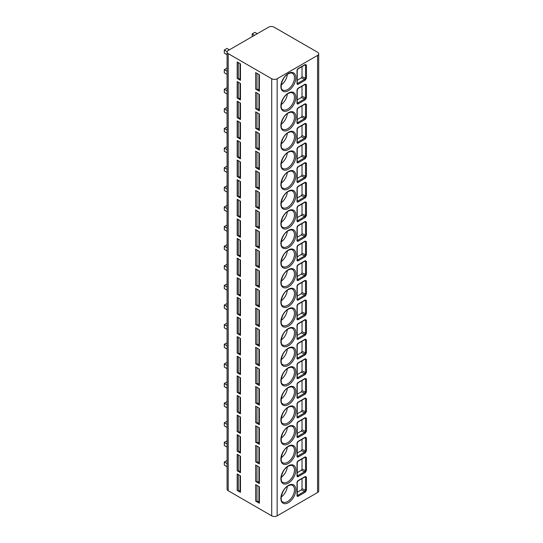 <?xml version="1.0" encoding="UTF-8"?>
<svg xmlns="http://www.w3.org/2000/svg" width="543" height="543" viewBox="0 0 543 543"><rect width="100%" height="100%" fill="white"/><g stroke="black" fill="none" stroke-linecap="round" stroke-linejoin="round"><path stroke-width="0.81" d="M318.7 53.832L318.7 490.933A3.842 2.22 180 0 1 317.574 492.501L277.14 515.85A3.842 2.22 180 0 1 271.704 515.85L228.209 490.736A3.842 2.22 180 0 1 227.083 489.168L227.083 52.067A3.842 2.22 0 0 0 228.209 53.635L271.704 78.749A3.842 2.22 0 0 0 277.14 78.749L317.574 55.4A3.842 2.22 0 0 0 318.7 53.832A3.842 2.22 0 0 0 317.574 52.264L274.079 27.15A3.842 2.22 0 0 0 268.642 27.15L228.209 50.499A3.842 2.22 0 0 0 227.083 52.067M305.241 80.181L298.209 84.24A1.683 0.971 -60 0 1 297.014 83.554L297.014 70.604A1.683 0.971 -60 0 1 298.209 68.547L305.241 64.481L306.449 65.16L306.449 78.111L305.241 80.181A0.719 0.414 -120 0 0 304.732 79.298M305.241 99.797L298.209 103.856A1.683 0.971 -60 0 1 297.014 103.17L297.014 90.226A1.683 0.971 -60 0 1 298.209 88.163L305.241 84.104L306.449 84.776L306.449 97.726L305.241 99.797A0.719 0.414 -120 0 0 304.732 98.914L297.7 102.973A0.964 0.557 -60 0 1 297.252 103.041M305.241 119.412L298.209 123.478A1.683 0.971 -60 0 1 297.014 122.793L297.014 109.842A1.683 0.971 -60 0 1 298.209 107.785L305.241 103.72L306.449 104.399L306.449 117.342L305.241 119.412A0.719 0.414 -120 0 0 304.732 118.53L297.7 122.596A0.964 0.557 -60 0 1 297.252 122.657M305.241 139.035L298.209 143.094A1.683 0.971 -60 0 1 297.014 142.409L297.014 129.458A1.683 0.971 -60 0 1 298.209 127.401L305.241 123.336L306.449 124.014L306.449 136.965L305.241 139.035A0.719 0.414 -120 0 0 304.732 138.153L297.7 142.212A0.964 0.557 -60 0 1 297.252 142.28M305.241 158.651L306.449 156.581L306.449 143.63L305.241 142.958L298.209 147.017A1.683 0.971 120 0 0 297.014 149.081L297.014 162.024A1.683 0.971 120 0 0 298.209 162.717L305.241 158.651A0.719 0.414 60 0 0 304.732 157.769L305.526 156.628A0.719 0.414 0 0 0 306.449 156.581M305.241 178.274L298.209 182.333A1.683 0.971 -60 0 1 297.014 181.647L297.014 168.697A1.683 0.971 -60 0 1 298.209 166.64L305.241 162.574L306.449 163.253L306.449 176.204L305.241 178.274A0.719 0.414 -120 0 0 304.732 177.391L297.7 181.45A0.964 0.557 -60 0 1 297.252 181.511M305.241 197.89L298.209 201.948A1.683 0.971 -60 0 1 297.014 201.263L297.014 188.319A1.683 0.971 -60 0 1 298.209 186.256L305.241 182.197L306.449 182.869L306.449 195.819L305.241 197.89A0.719 0.414 -120 0 0 304.732 197.007L297.7 201.066A0.964 0.557 -60 0 1 297.252 201.134L297.231 188.021L298.059 186.588L305.254 182.448M305.241 217.505L298.209 221.571A1.683 0.971 -60 0 1 297.014 220.886L297.014 207.935A1.683 0.971 -60 0 1 298.209 205.878L305.241 201.813L306.449 202.491L306.449 215.435L305.241 217.505A0.719 0.414 -120 0 0 304.732 216.623L297.7 220.689A0.964 0.557 -60 0 1 297.252 220.75L297.231 207.643L298.059 206.204L305.254 202.064M305.241 237.128L298.209 241.187A1.683 0.971 -60 0 1 297.014 240.501L297.014 227.551A1.683 0.971 -60 0 1 298.209 225.494L305.241 221.435L306.449 222.107L306.449 235.058L305.241 237.128A0.719 0.414 -120 0 0 304.732 236.246L297.7 240.305A0.964 0.557 -60 0 1 297.252 240.373L297.231 227.259L298.059 225.827L305.254 221.687M305.241 256.744L298.209 260.81A1.683 0.971 -60 0 1 297.014 260.124L297.014 247.174A1.683 0.971 -60 0 1 298.209 245.11L305.241 241.051L306.449 241.73L306.449 254.674L305.241 256.744A0.719 0.414 -120 0 0 304.732 255.862L297.7 259.927A0.964 0.557 -60 0 1 297.252 259.988L297.231 246.882L298.059 245.443L305.254 241.302M305.241 276.367L298.209 280.426A1.683 0.971 -60 0 1 297.014 279.74L297.014 266.789A1.683 0.971 -60 0 1 298.209 264.733L305.241 260.667L306.449 261.346L306.449 274.296L305.241 276.367A0.719 0.414 -120 0 0 304.732 275.484L297.7 279.543A0.964 0.557 -60 0 1 297.252 279.611L297.231 266.498L298.059 265.059L305.254 260.925M305.241 295.983L298.209 300.048A1.683 0.971 -60 0 1 297.014 299.356L297.014 286.412A1.683 0.971 -60 0 1 298.209 284.349L305.241 280.29L306.449 280.962L306.449 293.912L305.241 295.983A0.719 0.414 -120 0 0 304.732 295.1L297.7 299.159A0.964 0.557 -60 0 1 297.252 299.227M305.241 315.598L298.209 319.664A1.683 0.971 -60 0 1 297.014 318.979L297.014 306.028A1.683 0.971 -60 0 1 298.209 303.971L305.241 299.906L306.449 300.584L306.449 313.528L305.241 315.598A0.719 0.414 -120 0 0 304.732 314.716L297.7 318.782A0.964 0.557 -60 0 1 297.252 318.843M305.241 335.221L298.209 339.28A1.683 0.971 -60 0 1 297.014 338.594L297.014 325.651A1.683 0.971 -60 0 1 298.209 323.587L305.241 319.528L306.449 320.2L306.449 333.151L305.241 335.221A0.719 0.414 -120 0 0 304.732 334.339L297.7 338.398A0.964 0.557 -60 0 1 297.252 338.465M305.241 354.837L298.209 358.903A1.683 0.971 -60 0 1 297.014 358.217L297.014 345.267A1.683 0.971 -60 0 1 298.209 343.203L305.241 339.144L306.449 339.823L306.449 352.767L305.241 354.837A0.719 0.414 -120 0 0 304.732 353.955L297.7 358.02A0.964 0.557 -60 0 1 297.252 358.081M305.241 374.46L298.209 378.519A1.683 0.971 -60 0 1 297.014 377.833L297.014 364.882A1.683 0.971 -60 0 1 298.209 362.826L305.241 358.76L306.449 359.439L306.449 372.389L305.241 374.46A0.719 0.414 -120 0 0 304.732 373.577L297.7 377.636A0.964 0.557 -60 0 1 297.252 377.704M305.241 394.075L298.209 398.141A1.683 0.971 -60 0 1 297.014 397.449L297.014 384.505A1.683 0.971 -60 0 1 298.209 382.442L305.241 378.383L306.449 379.055L306.449 392.005L305.241 394.075A0.719 0.414 -120 0 0 304.732 393.193L297.7 397.252A0.964 0.557 -60 0 1 297.252 397.32M305.241 413.698L298.209 417.757A1.683 0.971 -60 0 1 297.014 417.072L297.014 404.121A1.683 0.971 -60 0 1 298.209 402.064L305.241 397.999L306.449 398.677L306.449 411.621L305.241 413.698A0.719 0.414 -120 0 0 304.732 412.809L297.7 416.875A0.964 0.557 -60 0 1 297.252 416.936M305.241 433.314L298.209 437.373A1.683 0.971 -60 0 1 297.014 436.687L297.014 423.744A1.683 0.971 -60 0 1 298.209 421.68L305.241 417.621L306.449 418.293L306.449 431.244L305.241 433.314A0.719 0.414 -120 0 0 304.732 432.432L297.7 436.491A0.964 0.557 -60 0 1 297.252 436.558L297.231 423.445L298.059 422.013L305.254 417.872M305.241 452.93L298.209 456.996A1.683 0.971 -60 0 1 297.014 456.31L297.014 443.36A1.683 0.971 -60 0 1 298.209 441.296L305.241 437.237L306.449 437.916L306.449 450.86L305.241 452.93A0.719 0.414 -120 0 0 304.732 452.047L297.7 456.113A0.964 0.557 -60 0 1 297.252 456.174L297.231 443.068L298.059 441.629L305.254 437.488M305.241 472.553L298.209 476.611A1.683 0.971 -60 0 1 297.014 475.926L297.014 462.975A1.683 0.971 -60 0 1 298.209 460.919L305.241 456.853L306.449 457.532L306.449 470.482L305.241 472.553A0.719 0.414 -120 0 0 304.732 471.67L297.7 475.729A0.964 0.557 -60 0 1 297.252 475.797L297.231 462.684L298.059 461.245L305.254 457.111M305.241 492.168L298.209 496.234A1.683 0.971 -60 0 1 297.014 495.542L297.014 482.598A1.683 0.971 -60 0 1 298.209 480.535L305.241 476.476L306.449 477.148L306.449 490.098L305.241 492.168A0.719 0.414 -120 0 0 304.732 491.286L297.7 495.352A0.964 0.557 -60 0 1 297.252 495.413L297.231 482.299L298.059 480.867L305.254 476.727M240.04 79.583A1.683 0.971 0 0 0 238.282 78.681A1.439 0.835 180 0 1 237.189 78.436L237.189 61.956L240.461 63.85L240.461 80.33A1.439 0.835 180 0 1 240.04 79.74A1.439 0.835 180 0 1 240.047 79.699L240.047 63.606L240.04 79.74M237.189 78.436L240.461 80.33M258.943 90.002A1.683 0.971 0 0 0 256.982 89.33A1.439 0.835 180 0 1 255.658 89.106L255.658 72.626L259.371 74.764L259.371 91.244A1.439 0.835 180 0 1 258.943 90.654A1.439 0.835 180 0 1 258.977 90.484M255.658 89.106L259.371 91.244M240.04 99.206A1.683 0.971 0 0 0 238.282 98.297A1.439 0.835 180 0 1 237.189 98.059L237.189 81.579L240.461 83.466L240.461 99.946A1.439 0.835 180 0 1 240.04 99.362A1.439 0.835 180 0 1 240.047 99.321L240.047 83.228L240.04 99.362M237.189 98.059L240.461 99.946M258.943 109.625A1.683 0.971 0 0 0 256.982 108.946A1.439 0.835 180 0 1 255.658 108.722L255.658 92.242L259.371 94.387L259.371 110.86A1.439 0.835 180 0 1 258.943 110.277A1.439 0.835 180 0 1 258.977 110.1M255.658 108.722L259.371 110.86M240.04 118.822A1.683 0.971 0 0 0 238.282 117.919A1.439 0.835 180 0 1 237.189 117.675L237.189 101.195L240.461 103.089L240.461 119.569A1.439 0.835 180 0 1 240.04 118.978A1.439 0.835 180 0 1 240.047 118.937L240.047 102.844L240.04 118.978M237.189 117.675L240.461 119.569M258.943 129.241A1.683 0.971 0 0 0 256.982 128.569A1.439 0.835 180 0 1 255.658 128.338L255.658 111.865L259.371 114.003L259.371 130.483A1.439 0.835 180 0 1 258.943 129.892A1.439 0.835 180 0 1 258.977 129.723M255.658 128.338L259.371 130.483M240.04 138.438A1.683 0.971 0 0 0 238.282 137.535A1.439 0.835 180 0 1 237.189 137.298L237.189 120.817L240.461 122.704L240.461 139.184A1.439 0.835 180 0 1 240.04 138.601A1.439 0.835 180 0 1 240.047 138.553L240.047 122.467M237.189 137.298L240.461 139.184M258.943 148.857A1.683 0.971 0 0 0 256.982 148.185A1.439 0.835 180 0 1 255.658 147.961L255.658 131.481L259.371 133.619L259.371 150.099A1.439 0.835 180 0 1 258.943 149.515A1.439 0.835 180 0 1 258.977 149.339M255.658 147.961L259.371 150.099M240.04 158.061A1.683 0.971 0 0 0 238.282 157.158A1.439 0.835 180 0 1 237.189 156.913L237.189 140.433L240.461 142.327L240.461 158.807A1.439 0.835 180 0 1 240.04 158.217A1.439 0.835 180 0 1 240.047 158.176L240.047 142.083L240.04 158.217M237.189 156.913L240.461 158.807M258.943 168.479A1.683 0.971 0 0 0 256.982 167.801A1.439 0.835 180 0 1 255.658 167.577L255.658 151.097L259.371 153.241L259.371 169.721A1.439 0.835 180 0 1 258.943 169.131A1.439 0.835 180 0 1 258.977 168.954M255.658 167.577L259.371 169.721M240.04 177.676A1.683 0.971 0 0 0 238.282 176.774A1.439 0.835 180 0 1 237.189 176.529L237.189 160.049L240.461 161.943L240.461 178.423A1.439 0.835 180 0 1 240.04 177.832A1.439 0.835 180 0 1 240.047 177.792L240.047 161.699L240.04 177.832M237.189 176.529L240.461 178.423M258.943 188.095A1.683 0.971 0 0 0 256.982 187.423A1.439 0.835 180 0 1 255.658 187.199L255.658 170.719L259.371 172.857L259.371 189.337A1.439 0.835 180 0 1 258.943 188.747A1.439 0.835 180 0 1 258.977 188.577M255.658 187.199L259.371 189.337M240.04 197.299A1.683 0.971 0 0 0 238.282 196.396A1.439 0.835 180 0 1 237.189 196.152L237.189 179.672L240.461 181.566L240.461 198.039A1.439 0.835 180 0 1 240.04 197.455A1.439 0.835 180 0 1 240.047 197.414L240.047 181.321L240.04 197.455M237.189 196.152L240.461 198.039M258.943 207.718A1.683 0.971 0 0 0 256.982 207.039A1.439 0.835 180 0 1 255.658 206.815L255.658 190.335L259.371 192.48L259.371 208.96A1.439 0.835 180 0 1 258.943 208.369A1.439 0.835 180 0 1 258.977 208.193M255.658 206.815L259.371 208.96M240.04 216.915A1.683 0.971 0 0 0 238.282 216.012A1.439 0.835 180 0 1 237.189 215.768L237.189 199.288L240.461 201.181L240.461 217.662A1.439 0.835 180 0 1 240.04 217.071A1.439 0.835 180 0 1 240.047 217.03L240.047 200.937L240.04 217.071M237.189 215.768L240.461 217.662M258.943 227.334A1.683 0.971 0 0 0 256.982 226.662A1.439 0.835 180 0 1 255.658 226.438L255.658 209.958L259.371 212.096L259.371 228.576A1.439 0.835 180 0 1 258.943 227.985A1.439 0.835 180 0 1 258.977 227.816M255.658 226.438L259.371 228.576M240.04 236.531A1.683 0.971 0 0 0 238.282 235.628A1.439 0.835 180 0 1 237.189 235.391L237.189 218.91L240.461 220.797L240.461 237.277A1.439 0.835 180 0 1 240.04 236.694A1.439 0.835 180 0 1 240.047 236.646L240.047 220.56L240.04 236.694M237.189 235.391L240.461 237.277M258.943 246.95A1.683 0.971 0 0 0 256.982 246.278A1.439 0.835 180 0 1 255.658 246.054L255.658 229.574L259.371 231.712L259.371 248.192A1.439 0.835 180 0 1 258.943 247.608A1.439 0.835 180 0 1 258.977 247.432M255.658 246.054L259.371 248.192M240.04 256.153A1.683 0.971 0 0 0 238.282 255.251A1.439 0.835 180 0 1 237.189 255.006L237.189 238.526L240.461 240.42L240.461 256.9A1.439 0.835 180 0 1 240.04 256.31A1.439 0.835 180 0 1 240.047 256.269L240.047 240.176L240.04 256.31M237.189 255.006L240.461 256.9M258.943 266.572A1.683 0.971 0 0 0 256.982 265.9A1.439 0.835 180 0 1 255.658 265.67L255.658 249.189L259.371 251.334L259.371 267.814A1.439 0.835 180 0 1 258.943 267.224A1.439 0.835 180 0 1 258.977 267.047M255.658 265.67L259.371 267.814M240.04 275.769A1.683 0.971 0 0 0 238.282 274.867A1.439 0.835 180 0 1 237.189 274.622L237.189 258.142L240.461 260.036L240.461 276.516A1.439 0.835 180 0 1 240.04 275.925A1.439 0.835 180 0 1 240.047 275.885L240.047 259.792L240.04 275.925M237.189 274.622L240.461 276.516M258.943 286.188A1.683 0.971 0 0 0 256.982 285.516A1.439 0.835 180 0 1 255.658 285.292L255.658 268.812L259.371 270.95L259.371 287.43A1.439 0.835 180 0 1 258.943 286.84A1.439 0.835 180 0 1 258.977 286.67M255.658 285.292L259.371 287.43M240.04 295.392A1.683 0.971 0 0 0 238.282 294.489A1.439 0.835 180 0 1 237.189 294.245L237.189 277.765L240.461 279.659L240.461 296.139A1.439 0.835 180 0 1 240.04 295.548A1.439 0.835 180 0 1 240.047 295.507L240.047 279.414L240.04 295.548M237.189 294.245L240.461 296.139M258.943 305.811A1.683 0.971 0 0 0 256.982 305.132A1.439 0.835 180 0 1 255.658 304.908L255.658 288.428L259.371 290.573L259.371 307.053A1.439 0.835 180 0 1 258.943 306.462A1.439 0.835 180 0 1 258.977 306.286M255.658 304.908L259.371 307.053M240.04 315.008A1.683 0.971 0 0 0 238.282 314.105A1.439 0.835 180 0 1 237.189 313.861L237.189 297.381L240.461 299.274L240.461 315.754A1.439 0.835 180 0 1 240.04 315.164A1.439 0.835 180 0 1 240.047 315.123L240.047 299.03L240.04 315.164M237.189 313.861L240.461 315.754M258.943 325.427A1.683 0.971 0 0 0 256.982 324.755A1.439 0.835 180 0 1 255.658 324.531L255.658 308.051L259.371 310.189L259.371 326.669A1.439 0.835 180 0 1 258.943 326.078A1.439 0.835 180 0 1 258.977 325.909M255.658 324.531L259.371 326.669M240.04 334.624A1.683 0.971 0 0 0 238.282 333.721A1.439 0.835 180 0 1 237.189 333.483L237.189 317.003L240.461 318.89L240.461 335.37A1.439 0.835 180 0 1 240.04 334.787A1.439 0.835 180 0 1 240.047 334.739L240.047 318.653L240.04 334.787M237.189 333.483L240.461 335.37M258.943 345.049A1.683 0.971 0 0 0 256.982 344.371A1.439 0.835 180 0 1 255.658 344.147L255.658 327.667L259.371 329.805L259.371 346.285A1.439 0.835 180 0 1 258.943 345.701A1.439 0.835 180 0 1 258.977 345.524M255.658 344.147L259.371 346.285M240.04 354.246A1.683 0.971 0 0 0 238.282 353.344A1.439 0.835 180 0 1 237.189 353.099L237.189 336.619L240.461 338.513L240.461 354.993A1.439 0.835 180 0 1 240.04 354.403A1.439 0.835 180 0 1 240.047 354.362L240.047 338.269L240.04 354.403M237.189 353.099L240.461 354.993M258.943 364.665A1.683 0.971 0 0 0 256.982 363.993A1.439 0.835 180 0 1 255.658 363.762L255.658 347.282L259.371 349.427L259.371 365.907A1.439 0.835 180 0 1 258.943 365.317A1.439 0.835 180 0 1 258.977 365.14M255.658 363.762L259.371 365.907M240.04 373.862A1.683 0.971 0 0 0 238.282 372.96A1.439 0.835 180 0 1 237.189 372.715L237.189 356.242L240.461 358.129L240.461 374.609A1.439 0.835 180 0 1 240.04 374.018A1.439 0.835 180 0 1 240.047 373.978L240.047 357.885L240.04 374.018M237.189 372.715L240.461 374.609M258.943 384.281A1.683 0.971 0 0 0 256.982 383.609A1.439 0.835 180 0 1 255.658 383.385L255.658 366.905L259.371 369.043L259.371 385.523A1.439 0.835 180 0 1 258.943 384.933A1.439 0.835 180 0 1 258.977 384.763M255.658 383.385L259.371 385.523M240.04 393.485A1.683 0.971 0 0 0 238.282 392.582A1.439 0.835 180 0 1 237.189 392.338L237.189 375.858L240.461 377.752L240.461 394.232A1.439 0.835 180 0 1 240.04 393.641A1.439 0.835 180 0 1 240.047 393.6L240.047 377.507L240.04 393.641M237.189 392.338L240.461 394.232M258.943 403.904A1.683 0.971 0 0 0 256.982 403.225A1.439 0.835 180 0 1 255.658 403.001L255.658 386.521L259.371 388.666L259.371 405.146A1.439 0.835 180 0 1 258.943 404.555A1.439 0.835 180 0 1 258.977 404.379M255.658 403.001L259.371 405.146M240.04 413.101A1.683 0.971 0 0 0 238.282 412.198A1.439 0.835 180 0 1 237.189 411.954L237.189 395.474L240.461 397.367L240.461 413.847A1.439 0.835 180 0 1 240.04 413.257A1.439 0.835 180 0 1 240.047 413.216L240.047 397.123L240.04 413.257M237.189 411.954L240.461 413.847M258.943 423.52A1.683 0.971 0 0 0 256.982 422.848A1.439 0.835 180 0 1 255.658 422.624L255.658 406.144L259.371 408.282L259.371 424.762A1.439 0.835 180 0 1 258.943 424.171A1.439 0.835 180 0 1 258.977 424.002M255.658 422.624L259.371 424.762M240.04 432.723A1.683 0.971 0 0 0 238.282 431.814A1.439 0.835 180 0 1 237.189 431.576L237.189 415.096L240.461 416.983L240.461 433.463A1.439 0.835 180 0 1 240.04 432.88A1.439 0.835 180 0 1 240.047 432.839L240.047 416.746L240.04 432.88M237.189 431.576L240.461 433.463M258.943 443.142A1.683 0.971 0 0 0 256.982 442.464A1.439 0.835 180 0 1 255.658 442.24L255.658 425.76L259.371 427.898L259.371 444.378A1.439 0.835 180 0 1 258.943 443.794A1.439 0.835 180 0 1 258.977 443.617M255.658 442.24L259.371 444.378M240.04 452.339A1.683 0.971 0 0 0 238.282 451.437A1.439 0.835 180 0 1 237.189 451.192L237.189 434.712L240.461 436.606L240.461 453.086A1.439 0.835 180 0 1 240.04 452.495A1.439 0.835 180 0 1 240.047 452.455L240.047 436.362L240.04 452.495M237.189 451.192L240.461 453.086M258.943 462.758A1.683 0.971 0 0 0 256.982 462.086A1.439 0.835 180 0 1 255.658 461.855L255.658 445.375L259.371 447.52L259.371 464A1.439 0.835 180 0 1 258.943 463.41A1.439 0.835 180 0 1 258.977 463.233M255.658 461.855L259.371 464M240.04 471.955A1.683 0.971 0 0 0 238.282 471.052A1.439 0.835 180 0 1 237.189 470.808L237.189 454.335L240.461 456.222L240.461 472.702A1.439 0.835 180 0 1 240.04 472.111A1.439 0.835 180 0 1 240.047 472.071L240.047 455.977L240.04 472.111M237.189 470.808L240.461 472.702M258.943 482.374A1.683 0.971 0 0 0 256.982 481.702A1.439 0.835 180 0 1 255.658 481.478L255.658 464.998L259.371 467.136L259.371 483.616A1.439 0.835 180 0 1 258.943 483.032A1.439 0.835 180 0 1 258.977 482.856M255.658 481.478L259.371 483.616M240.04 491.578A1.683 0.971 0 0 0 238.282 490.675A1.439 0.835 180 0 1 237.189 490.431L237.189 473.951L240.461 475.844L240.461 492.325A1.439 0.835 180 0 1 240.04 491.734A1.439 0.835 180 0 1 240.047 491.693L240.047 475.6L240.04 491.734M237.189 490.431L240.461 492.325M258.943 501.997A1.683 0.971 0 0 0 256.982 501.318A1.439 0.835 180 0 1 255.658 501.094L255.658 484.614L259.371 486.759L259.371 503.239A1.439 0.835 180 0 1 258.943 502.648A1.439 0.835 180 0 1 258.977 502.472M255.658 501.094L259.371 503.239M257.26 33.72L254.884 32.349L252.162 33.917L254.538 35.295M229.397 49.807L227.015 48.436L224.3 50.004L227.15 51.653M252.162 33.917L252.162 36.666M224.3 50.004L224.3 53.146L227.083 54.748M227.083 68.092L224.3 69.626L227.083 71.228M224.3 69.626L224.3 72.762L227.083 74.371M227.083 87.708L224.3 89.242L227.083 90.851M224.3 89.242L224.3 92.385L227.083 93.987M227.083 107.331L224.3 108.865L227.083 110.467M224.3 108.865L224.3 112.001L227.083 113.609M227.083 126.947L224.3 128.481L227.083 130.089M224.3 128.481L224.3 131.616L227.083 133.225M227.083 146.562L224.3 148.096L227.083 149.705M224.3 148.096L224.3 151.239L227.083 152.841M227.083 166.185L224.3 167.719L227.083 169.321M224.3 167.719L224.3 170.855L227.083 172.464M227.083 185.801L224.3 187.335L227.083 188.944M224.3 187.335L224.3 190.478L227.083 192.079M227.083 205.424L224.3 206.958L227.083 208.56M224.3 206.958L224.3 210.093L227.083 211.702M227.083 225.04L224.3 226.574L227.083 228.182M224.3 226.574L224.3 229.709L227.083 231.318M227.083 244.662L224.3 246.189L227.083 247.798M224.3 246.189L224.3 249.332L227.083 250.934M227.083 264.278L224.3 265.812L227.083 267.414M224.3 265.812L224.3 268.948L227.083 270.557M227.083 283.894L224.3 285.428L227.083 287.037M224.3 285.428L224.3 288.571L227.083 290.172M227.083 303.517L224.3 305.051L227.083 306.652M224.3 305.051L224.3 308.186L227.083 309.795M227.083 323.133L224.3 324.666L227.083 326.275M224.3 324.666L224.3 327.802L227.083 329.411M227.083 342.755L224.3 344.282L227.083 345.891M224.3 344.282L224.3 347.425L227.083 349.034M227.083 362.371L224.3 363.905L227.083 365.507M224.3 363.905L224.3 367.041L227.083 368.649M227.083 381.987L224.3 383.521L227.083 385.13M224.3 383.521L224.3 386.664L227.083 388.265M227.083 401.61L224.3 403.144L227.083 404.745M224.3 403.144L224.3 406.279L227.083 407.888M227.083 421.225L224.3 422.759L227.083 424.368M224.3 422.759L224.3 425.902L227.083 427.504M227.083 440.848L224.3 442.375L227.083 443.984M224.3 442.375L224.3 445.518L227.083 447.127M227.083 460.464L224.3 461.998L227.083 463.607M224.3 461.998L224.3 465.134L227.083 466.742M287.301 74.445A9.611 5.552 -60 0 1 281.213 84.986M287.301 94.061A9.611 5.552 -60 0 1 281.213 104.609M287.301 113.684A9.611 5.552 -60 0 1 281.213 124.225M287.301 133.3A9.611 5.552 -60 0 1 281.213 143.847M287.301 152.922A9.611 5.552 -60 0 1 281.213 163.463M287.301 172.538A9.611 5.552 -60 0 1 281.213 183.079M287.301 192.154A9.611 5.552 -60 0 1 281.213 202.702M287.301 211.777A9.611 5.552 -60 0 1 281.213 222.318M287.301 231.393A9.611 5.552 -60 0 1 281.213 241.94M287.301 251.015A9.611 5.552 -60 0 1 281.213 261.556M287.301 270.631A9.611 5.552 -60 0 1 281.213 281.172M287.301 290.247A9.611 5.552 -60 0 1 281.213 300.795M287.301 309.87A9.611 5.552 -60 0 1 281.213 320.411M287.301 329.486A9.611 5.552 -60 0 1 281.213 340.033M287.301 349.108A9.611 5.552 -60 0 1 281.213 359.649M287.301 368.724A9.611 5.552 -60 0 1 281.213 379.265M287.301 388.34A9.611 5.552 -60 0 1 281.213 398.888M287.301 407.963A9.611 5.552 -60 0 1 281.213 418.504M287.301 427.579A9.611 5.552 -60 0 1 281.213 438.126M287.301 447.201A9.611 5.552 -60 0 1 281.213 457.742M287.301 466.817A9.611 5.552 -60 0 1 281.213 477.358M287.301 486.44A9.611 5.552 -60 0 1 281.213 496.981M304.732 64.78L305.526 65.208L305.526 78.151L304.732 79.292L297.7 83.357A0.964 0.557 -60 0 1 297.252 83.418M297.231 80.289L301.331 77.92L302.023 76.739L302.023 66.585M304.732 84.396L305.526 84.823L305.526 97.774L304.732 98.914L301.331 97.543L302.023 96.355L302.023 86.201M297.231 99.912L301.331 97.543M304.732 104.012L305.526 104.446L305.526 117.39L304.732 118.53L301.331 117.159L302.023 115.978L302.023 105.824M297.231 119.528L301.331 117.159M306.449 136.965A0.719 0.414 180 0 1 305.526 137.012L304.732 138.153L301.331 136.775L302.023 135.594L302.023 125.44M304.732 123.634L305.526 124.062L305.526 137.012L302.023 135.594M297.231 139.151L301.331 136.775M298.209 147.017A0.719 0.414 -120 0 1 298.059 147.35L305.091 143.284A0.719 0.414 -120 0 0 305.241 142.958M297.231 158.766L301.331 156.398L302.023 155.21L305.526 156.628L305.526 143.678L304.732 143.25M302.023 155.21L302.023 145.056M304.732 162.873L305.526 163.3L305.526 176.244L304.732 177.391L301.331 176.013L302.023 174.832L302.023 164.678M297.231 178.382L301.331 176.013M306.449 195.819A0.719 0.414 180 0 1 305.526 195.867L304.732 197.007L301.331 195.636L302.023 194.448L302.023 184.294M304.732 182.489L305.526 182.916L305.526 195.867L302.023 194.448M297.231 198.005L301.331 195.636M306.449 215.435A0.719 0.414 180 0 1 305.526 215.483L304.732 216.623L301.331 215.252L302.023 214.071L302.023 203.917M304.732 202.105L305.526 202.539L305.526 215.483L302.023 214.071M297.231 217.621L301.331 215.252M306.449 235.058A0.719 0.414 180 0 1 305.526 235.105L304.732 236.246L301.331 234.868L302.023 233.687L302.023 223.533M304.732 221.727L305.526 222.155L305.526 235.105L302.023 233.687M297.231 237.243L301.331 234.868M306.449 254.674A0.719 0.414 180 0 1 305.526 254.721L304.732 255.862L301.331 254.491L302.023 253.309L302.023 243.155M304.732 241.343L305.526 241.771L305.526 254.721L302.023 253.309M297.231 256.859L301.331 254.491M306.449 274.296A0.719 0.414 180 0 1 305.526 274.337L304.732 275.484L301.331 274.106L302.023 272.925L302.023 262.771M304.732 260.966L305.526 261.393L305.526 274.337L302.023 272.925M297.231 276.482L301.331 274.106M306.449 293.912A0.719 0.414 180 0 1 305.526 293.96L304.732 295.1L301.331 293.729L302.023 292.541L302.023 282.387M304.732 280.582L305.526 281.009L305.526 293.96L302.023 292.541M297.231 296.098L301.331 293.729M306.449 313.528A0.719 0.414 180 0 1 305.526 313.576L304.732 314.716L301.331 313.345L302.023 312.164L302.023 302.01M304.732 300.204L305.526 300.632L305.526 313.576L302.023 312.164M297.231 315.714L301.331 313.345M304.732 319.82L305.526 320.248L305.526 333.198L304.732 334.339L301.331 332.961L302.023 331.78L302.023 321.626M297.231 335.336L301.331 332.961M306.449 352.767A0.719 0.414 180 0 1 305.526 352.814L304.732 353.955L301.331 352.583L302.023 351.402L302.023 341.248M304.732 339.436L305.526 339.864L305.526 352.814L302.023 351.402M297.231 354.952L301.331 352.583M306.449 372.389A0.719 0.414 180 0 1 305.526 372.437L304.732 373.577L301.331 372.199L302.023 371.018L302.023 360.864M304.732 359.059L305.526 359.486L305.526 372.437L302.023 371.018M297.231 374.575L301.331 372.199M306.449 392.005A0.719 0.414 180 0 1 305.526 392.053L304.732 393.193L301.331 391.822L302.023 390.634L302.023 380.48M304.732 378.675L305.526 379.102L305.526 392.053L302.023 390.634M297.231 394.191L301.331 391.822M306.449 411.621A0.719 0.414 180 0 1 305.526 411.669L304.732 412.809L301.331 411.438L302.023 410.257L302.023 400.103M304.732 398.297L305.526 398.725L305.526 411.669L302.023 410.257M297.231 413.807L301.331 411.438M304.732 417.913L305.526 418.341L305.526 431.291L304.732 432.432L301.331 431.061L302.023 429.873L302.023 419.719M297.231 433.429L301.331 431.061M304.732 437.529L305.526 437.963L305.526 450.907L304.732 452.047L301.331 450.676L302.023 449.495L302.023 439.341M297.231 453.045L301.331 450.676M306.449 470.482A0.719 0.414 180 0 1 305.526 470.53L304.732 471.67L301.331 470.292L302.023 469.111L302.023 458.957M304.732 457.152L305.526 457.579L305.526 470.53L302.023 469.111M297.231 472.668L301.331 470.292M306.449 490.098A0.719 0.414 180 0 1 305.526 490.146L304.732 491.286L301.331 489.915L302.023 488.727L302.023 478.573M304.732 476.768L305.526 477.195L305.526 490.146L302.023 488.727M297.231 492.284L301.331 489.915M317.574 55.4L317.574 492.501M277.14 78.749L277.14 515.85M288.353 73.448A10.575 6.102 -60 0 1 295.826 77.764A10.575 6.102 -60 0 1 288.353 90.715A10.575 6.102 -60 0 1 280.874 86.398A10.575 6.102 -60 0 1 288.353 73.448M288.353 93.07A10.575 6.102 -60 0 1 295.826 97.387A10.575 6.102 -60 0 1 288.353 110.331A10.575 6.102 -60 0 1 280.874 106.014A10.575 6.102 -60 0 1 288.353 93.07M288.353 112.686A10.575 6.102 -60 0 1 295.826 117.003A10.575 6.102 -60 0 1 288.353 129.953A10.575 6.102 -60 0 1 280.874 125.637A10.575 6.102 -60 0 1 288.353 112.686M288.353 132.309A10.575 6.102 -60 0 1 295.826 136.619A10.575 6.102 -60 0 1 288.353 149.569A10.575 6.102 -60 0 1 280.874 145.252A10.575 6.102 -60 0 1 288.353 132.309M288.353 151.925A10.575 6.102 -60 0 1 295.826 156.241A10.575 6.102 -60 0 1 288.353 169.185A10.575 6.102 -60 0 1 280.874 164.875A10.575 6.102 -60 0 1 288.353 151.925M288.353 171.54A10.575 6.102 -60 0 1 295.826 175.857A10.575 6.102 -60 0 1 288.353 188.808A10.575 6.102 -60 0 1 280.874 184.491A10.575 6.102 -60 0 1 288.353 171.54M288.353 191.163A10.575 6.102 -60 0 1 295.826 195.48A10.575 6.102 -60 0 1 288.353 208.424A10.575 6.102 -60 0 1 280.874 204.107A10.575 6.102 -60 0 1 288.353 191.163M288.353 210.779A10.575 6.102 -60 0 1 295.826 215.096A10.575 6.102 -60 0 1 288.353 228.046A10.575 6.102 -60 0 1 280.874 223.73A10.575 6.102 -60 0 1 288.353 210.779M288.353 230.402A10.575 6.102 -60 0 1 295.826 234.712A10.575 6.102 -60 0 1 288.353 247.662A10.575 6.102 -60 0 1 280.874 243.345A10.575 6.102 -60 0 1 288.353 230.402M288.353 250.018A10.575 6.102 -60 0 1 295.826 254.334A10.575 6.102 -60 0 1 288.353 267.285A10.575 6.102 -60 0 1 280.874 262.968A10.575 6.102 -60 0 1 288.353 250.018M288.353 269.633A10.575 6.102 -60 0 1 295.826 273.95A10.575 6.102 -60 0 1 288.353 286.901A10.575 6.102 -60 0 1 280.874 282.584A10.575 6.102 -60 0 1 288.353 269.633M288.353 289.256A10.575 6.102 -60 0 1 295.826 293.573A10.575 6.102 -60 0 1 288.353 306.517A10.575 6.102 -60 0 1 280.874 302.2A10.575 6.102 -60 0 1 288.353 289.256M288.353 308.872A10.575 6.102 -60 0 1 295.826 313.189A10.575 6.102 -60 0 1 288.353 326.139A10.575 6.102 -60 0 1 280.874 321.823A10.575 6.102 -60 0 1 288.353 308.872M288.353 328.495A10.575 6.102 -60 0 1 295.826 332.805A10.575 6.102 -60 0 1 288.353 345.755A10.575 6.102 -60 0 1 280.874 341.438A10.575 6.102 -60 0 1 288.353 328.495M288.353 348.111A10.575 6.102 -60 0 1 295.826 352.427A10.575 6.102 -60 0 1 288.353 365.378A10.575 6.102 -60 0 1 280.874 361.061A10.575 6.102 -60 0 1 288.353 348.111M288.353 367.726A10.575 6.102 -60 0 1 295.826 372.043A10.575 6.102 -60 0 1 288.353 384.994A10.575 6.102 -60 0 1 280.874 380.677A10.575 6.102 -60 0 1 288.353 367.726M288.353 387.349A10.575 6.102 -60 0 1 295.826 391.666A10.575 6.102 -60 0 1 288.353 404.61A10.575 6.102 -60 0 1 280.874 400.293A10.575 6.102 -60 0 1 288.353 387.349M288.353 406.965A10.575 6.102 -60 0 1 295.826 411.282A10.575 6.102 -60 0 1 288.353 424.232A10.575 6.102 -60 0 1 280.874 419.915A10.575 6.102 -60 0 1 288.353 406.965M288.353 426.588A10.575 6.102 -60 0 1 295.826 430.904A10.575 6.102 -60 0 1 288.353 443.848A10.575 6.102 -60 0 1 280.874 439.531A10.575 6.102 -60 0 1 288.353 426.588M288.353 446.203A10.575 6.102 -60 0 1 295.826 450.52A10.575 6.102 -60 0 1 288.353 463.471A10.575 6.102 -60 0 1 280.874 459.154A10.575 6.102 -60 0 1 288.353 446.203M288.353 465.819A10.575 6.102 -60 0 1 295.826 470.136A10.575 6.102 -60 0 1 288.353 483.087A10.575 6.102 -60 0 1 280.874 478.77A10.575 6.102 -60 0 1 288.353 465.819M288.353 485.442A10.575 6.102 -60 0 1 295.826 489.759A10.575 6.102 -60 0 1 288.353 502.703A10.575 6.102 -60 0 1 280.874 498.393A10.575 6.102 -60 0 1 288.353 485.442M271.704 78.749L271.704 515.85M228.209 53.635L228.209 490.736M238.282 62.588L238.282 78.681M256.982 73.386L256.982 89.33M238.282 82.21L238.282 98.297M256.982 93.002L256.982 108.946M238.282 101.826L238.282 117.919M256.982 112.625L256.982 128.569M238.282 121.442L238.282 137.535M256.982 132.241L256.982 148.185M238.282 141.065L238.282 157.158M256.982 151.864L256.982 167.801M238.282 160.68L238.282 176.774M256.982 171.479L256.982 187.423M238.282 180.303L238.282 196.396M256.982 191.102L256.982 207.039M238.282 199.919L238.282 216.012M256.982 210.718L256.982 226.662M238.282 219.542L238.282 235.628M256.982 230.334L256.982 246.278M238.282 239.158L238.282 255.251M256.982 249.956L256.982 265.9M238.282 258.773L238.282 274.867M256.982 269.572L256.982 285.516M238.282 278.396L238.282 294.489M256.982 289.195L256.982 305.132M238.282 298.012L238.282 314.105M256.982 308.811L256.982 324.755M238.282 317.635L238.282 333.721M256.982 328.427L256.982 344.371M238.282 337.251L238.282 353.344M256.982 348.049L256.982 363.993M238.282 356.866L238.282 372.96M256.982 367.665L256.982 383.609M238.282 376.489L238.282 392.582M256.982 387.288L256.982 403.225M238.282 396.105L238.282 412.198M256.982 406.904L256.982 422.848M238.282 415.728L238.282 431.814M256.982 426.52L256.982 442.464M238.282 435.343L238.282 451.437M256.982 446.142L256.982 462.086M238.282 454.959L238.282 471.052M256.982 465.758L256.982 481.702M238.282 474.582L238.282 490.675M256.982 485.381L256.982 501.318M292.48 73.366A9.611 5.552 -60 0 1 293.953 81.07A9.611 5.552 -60 0 1 287.675 89.534A9.611 5.552 -60 0 1 282.869 90.016C279.217 89.419 281.776 76.984 288.15 73.889C290.118 72.898 291.557 72.721 292.48 73.366M292.48 92.982A9.611 5.552 -60 0 1 293.953 100.686A9.611 5.552 -60 0 1 287.675 109.157A9.611 5.552 -60 0 1 282.869 109.632C279.217 109.034 281.776 96.606 288.15 93.511C290.118 92.514 291.557 92.337 292.48 92.982M292.48 112.605A9.611 5.552 -60 0 1 293.953 120.302A9.611 5.552 -60 0 1 287.675 128.772A9.611 5.552 -60 0 1 282.869 129.248C279.217 128.657 281.776 116.222 288.15 113.127C290.118 112.129 291.557 111.96 292.48 112.605M292.48 132.22A9.611 5.552 -60 0 1 293.953 139.924A9.611 5.552 -60 0 1 287.675 148.395A9.611 5.552 -60 0 1 282.869 148.87C279.217 148.273 281.776 135.838 288.15 132.743C290.118 131.752 291.557 131.576 292.48 132.22M292.48 151.843A9.611 5.552 -60 0 1 293.953 159.54A9.611 5.552 -60 0 1 287.675 168.011A9.611 5.552 -60 0 1 282.869 168.486C279.217 167.896 281.776 155.461 288.15 152.366C290.118 151.368 291.557 151.192 292.48 151.843M292.48 171.459A9.611 5.552 -60 0 1 293.953 179.163A9.611 5.552 -60 0 1 287.675 187.627A9.611 5.552 -60 0 1 282.869 188.109C279.217 187.511 281.776 175.077 288.15 171.982C290.118 170.991 291.557 170.814 292.48 171.459M292.48 191.075A9.611 5.552 -60 0 1 293.953 198.779A9.611 5.552 -60 0 1 287.675 207.25A9.611 5.552 -60 0 1 282.869 207.725C279.217 207.127 281.776 194.699 288.15 191.604C290.118 190.607 291.557 190.43 292.48 191.075M292.48 210.698A9.611 5.552 -60 0 1 293.953 218.395A9.611 5.552 -60 0 1 287.675 226.865A9.611 5.552 -60 0 1 282.869 227.341C279.217 226.75 281.776 214.315 288.15 211.22C290.118 210.222 291.557 210.053 292.48 210.698M292.48 230.313A9.611 5.552 -60 0 1 293.953 238.017A9.611 5.552 -60 0 1 287.675 246.488A9.611 5.552 -60 0 1 282.869 246.963C279.217 246.366 281.776 233.931 288.15 230.836C290.118 229.845 291.557 229.669 292.48 230.313M292.48 249.936A9.611 5.552 -60 0 1 293.953 257.633A9.611 5.552 -60 0 1 287.675 266.104A9.611 5.552 -60 0 1 282.869 266.579C279.217 265.989 281.776 253.554 288.15 250.459C290.118 249.461 291.557 249.285 292.48 249.936M292.48 269.552A9.611 5.552 -60 0 1 293.953 277.256A9.611 5.552 -60 0 1 287.675 285.727A9.611 5.552 -60 0 1 282.869 286.202C279.217 285.604 281.776 273.17 288.15 270.075C290.118 269.084 291.557 268.907 292.48 269.552M292.48 289.168A9.611 5.552 -60 0 1 293.953 296.872A9.611 5.552 -60 0 1 287.675 305.342A9.611 5.552 -60 0 1 282.869 305.818C279.217 305.22 281.776 292.792 288.15 289.697C290.118 288.7 291.557 288.523 292.48 289.168M292.48 308.791A9.611 5.552 -60 0 1 293.953 316.494A9.611 5.552 -60 0 1 287.675 324.958A9.611 5.552 -60 0 1 282.869 325.433C279.217 324.843 281.776 312.408 288.15 309.313C290.118 308.315 291.557 308.146 292.48 308.791M292.48 328.406A9.611 5.552 -60 0 1 293.953 336.11A9.611 5.552 -60 0 1 287.675 344.581A9.611 5.552 -60 0 1 282.869 345.056C279.217 344.459 281.776 332.024 288.15 328.929C290.118 327.938 291.557 327.762 292.48 328.406M292.48 348.029A9.611 5.552 -60 0 1 293.953 355.726A9.611 5.552 -60 0 1 287.675 364.197A9.611 5.552 -60 0 1 282.869 364.672C279.217 364.081 281.776 351.647 288.15 348.552C290.118 347.554 291.557 347.384 292.48 348.029M292.48 367.645A9.611 5.552 -60 0 1 293.953 375.349A9.611 5.552 -60 0 1 287.675 383.82A9.611 5.552 -60 0 1 282.869 384.295C279.217 383.697 281.776 371.263 288.15 368.168C290.118 367.177 291.557 367 292.48 367.645M292.48 387.268A9.611 5.552 -60 0 1 293.953 394.965A9.611 5.552 -60 0 1 287.675 403.435A9.611 5.552 -60 0 1 282.869 403.911C279.217 403.313 281.776 390.885 288.15 387.79C290.118 386.792 291.557 386.616 292.48 387.268M292.48 406.883A9.611 5.552 -60 0 1 293.953 414.587A9.611 5.552 -60 0 1 287.675 423.051A9.611 5.552 -60 0 1 282.869 423.533C279.217 422.936 281.776 410.501 288.15 407.406C290.118 406.408 291.557 406.239 292.48 406.883M292.48 426.499A9.611 5.552 -60 0 1 293.953 434.203A9.611 5.552 -60 0 1 287.675 442.674A9.611 5.552 -60 0 1 282.869 443.149C279.217 442.552 281.776 430.117 288.15 427.022C290.118 426.031 291.557 425.855 292.48 426.499M292.48 446.122A9.611 5.552 -60 0 1 293.953 453.819A9.611 5.552 -60 0 1 287.675 462.29A9.611 5.552 -60 0 1 282.869 462.765C279.217 462.174 281.776 449.74 288.15 446.645C290.118 445.647 291.557 445.477 292.48 446.122M292.48 465.738A9.611 5.552 -60 0 1 293.953 473.442A9.611 5.552 -60 0 1 287.675 481.912A9.611 5.552 -60 0 1 282.869 482.388C279.217 481.79 281.776 469.356 288.15 466.261C290.118 465.27 291.557 465.093 292.48 465.738M292.48 485.361A9.611 5.552 -60 0 1 293.953 493.058A9.611 5.552 -60 0 1 287.675 501.528A9.611 5.552 -60 0 1 282.869 502.003C279.217 501.413 281.776 488.978 288.15 485.883C290.118 484.885 291.557 484.709 292.48 485.361M298.209 84.24A0.719 0.414 -120 0 0 297.7 83.357L297.231 83.086M297.014 83.554A0.719 0.414 0 0 0 297.231 83.255L297.231 70.312L298.059 68.873L305.091 64.814M306.449 65.16A0.719 0.414 180 0 1 305.526 65.208L304.874 64.943M306.449 78.111A0.719 0.414 180 0 1 305.526 78.151L302.023 76.739M304.732 79.292L301.331 77.92M306.449 84.776A0.719 0.414 180 0 1 305.526 84.823L304.874 84.559M306.449 97.726A0.719 0.414 180 0 1 305.526 97.774L302.023 96.355M298.209 103.856A0.719 0.414 -120 0 0 297.7 102.973L297.231 102.708M297.014 103.17A0.719 0.414 0 0 0 297.231 102.878L297.231 89.928L298.059 88.495L305.091 84.43M298.209 123.478A0.719 0.414 -120 0 0 297.7 122.596L297.231 122.324M297.014 122.793A0.719 0.414 0 0 0 297.231 122.494L297.231 109.55L298.059 108.111L305.091 104.052M306.449 104.399A0.719 0.414 180 0 1 305.526 104.446L304.874 104.181M306.449 117.342A0.719 0.414 180 0 1 305.526 117.39L302.023 115.978M298.209 143.094A0.719 0.414 -120 0 0 297.7 142.212L297.231 141.94M297.014 142.409A0.719 0.414 0 0 0 297.231 142.117L297.231 129.166L298.059 127.734L305.091 123.668M306.449 124.014A0.719 0.414 180 0 1 305.526 124.062L304.874 123.797M306.449 143.63A0.719 0.414 0 0 1 305.526 143.678L304.874 143.413M297.252 161.895A0.964 0.557 120 0 0 297.7 161.834L304.732 157.769L301.331 156.398M297.231 161.563L297.7 161.834A0.719 0.414 60 0 1 298.209 162.717M298.059 147.35L297.231 148.782L297.231 161.733A0.719 0.414 180 0 1 297.014 162.024M306.449 163.253A0.719 0.414 180 0 1 305.526 163.3L304.874 163.036M306.449 176.204A0.719 0.414 180 0 1 305.526 176.244L302.023 174.832M298.209 182.333A0.719 0.414 -120 0 0 297.7 181.45L297.231 181.179M297.014 181.647A0.719 0.414 0 0 0 297.231 181.355L297.231 168.405L298.059 166.966L305.091 162.907M298.209 201.948A0.719 0.414 -120 0 0 297.7 201.066L297.231 200.801M306.449 182.869A0.719 0.414 180 0 1 305.526 182.916L304.874 182.652M298.209 221.571A0.719 0.414 -120 0 0 297.7 220.689L297.231 220.417M306.449 202.491A0.719 0.414 180 0 1 305.526 202.539L304.874 202.274M298.209 241.187A0.719 0.414 -120 0 0 297.7 240.305L297.231 240.033M306.449 222.107A0.719 0.414 180 0 1 305.526 222.155L304.874 221.89M298.209 260.81A0.719 0.414 -120 0 0 297.7 259.927L297.231 259.656M306.449 241.73A0.719 0.414 180 0 1 305.526 241.771L304.874 241.506M298.209 280.426A0.719 0.414 -120 0 0 297.7 279.543L297.231 279.272M306.449 261.346A0.719 0.414 180 0 1 305.526 261.393L304.874 261.129M298.209 300.048A0.719 0.414 -120 0 0 297.7 299.159L297.231 298.894M297.014 299.356A0.719 0.414 0 0 0 297.231 299.064L297.231 286.113L298.059 284.681L305.091 280.616M306.449 280.962A0.719 0.414 180 0 1 305.526 281.009L304.874 280.745M298.209 319.664A0.719 0.414 -120 0 0 297.7 318.782L297.231 318.51M297.014 318.979A0.719 0.414 0 0 0 297.231 318.68L297.231 305.736L298.059 304.297L305.091 300.238M306.449 300.584A0.719 0.414 180 0 1 305.526 300.632L304.874 300.367M297.014 325.651A0.719 0.414 0 0 0 297.231 325.352L298.059 323.92L305.091 319.854M306.449 320.2A0.719 0.414 180 0 1 305.526 320.248L304.874 319.983M306.449 333.151A0.719 0.414 180 0 1 305.526 333.198L302.023 331.78M298.209 339.28A0.719 0.414 -120 0 0 297.7 338.398L297.231 338.126M297.014 338.594A0.719 0.414 0 0 0 297.231 338.303L297.231 325.352M298.209 358.903A0.719 0.414 -120 0 0 297.7 358.02L297.231 357.749M297.014 358.217A0.719 0.414 0 0 0 297.231 357.918L297.231 344.975L298.059 343.536L305.091 339.477M306.449 339.823A0.719 0.414 180 0 1 305.526 339.864L304.874 339.599M298.209 378.519A0.719 0.414 -120 0 0 297.7 377.636L297.231 377.365M297.014 377.833A0.719 0.414 0 0 0 297.231 377.541L297.231 364.591L298.059 363.152L305.091 359.093M306.449 359.439A0.719 0.414 180 0 1 305.526 359.486L304.874 359.222M298.209 398.141A0.719 0.414 -120 0 0 297.7 397.252L297.231 396.987M297.014 397.449A0.719 0.414 0 0 0 297.231 397.157L297.231 384.206L298.059 382.774L305.091 378.709M306.449 379.055A0.719 0.414 180 0 1 305.526 379.102L304.874 378.838M298.209 417.757A0.719 0.414 -120 0 0 297.7 416.875L297.231 416.603M297.014 417.072A0.719 0.414 0 0 0 297.231 416.773L297.231 403.829L298.059 402.39L305.091 398.331M306.449 398.677A0.719 0.414 180 0 1 305.526 398.725L304.874 398.46M306.449 418.293A0.719 0.414 180 0 1 305.526 418.341L304.874 418.076M306.449 431.244A0.719 0.414 180 0 1 305.526 431.291L302.023 429.873M298.209 437.373A0.719 0.414 -120 0 0 297.7 436.491L297.231 436.219M298.209 456.996A0.719 0.414 -120 0 0 297.7 456.113L297.231 455.842M306.449 437.916A0.719 0.414 180 0 1 305.526 437.963L304.874 437.692M306.449 450.86A0.719 0.414 180 0 1 305.526 450.907L302.023 449.495M298.209 476.611A0.719 0.414 -120 0 0 297.7 475.729L297.231 475.458M306.449 457.532A0.719 0.414 180 0 1 305.526 457.579L304.874 457.315M298.209 496.234A0.719 0.414 -120 0 0 297.7 495.352L297.231 495.08M306.449 477.148A0.719 0.414 180 0 1 305.526 477.195L304.874 476.93M258.943 90.654L258.943 74.52M258.943 110.277L258.943 94.143M258.943 129.892L258.943 113.758M240.04 138.601L240.04 122.46M258.943 149.515L258.943 133.374M258.943 169.131L258.943 152.997M258.943 188.747L258.943 172.613M258.943 208.369L258.943 192.236M258.943 227.985L258.943 211.851M258.943 247.608L258.943 231.467M258.943 267.224L258.943 251.09M258.943 286.84L258.943 270.706M258.943 306.462L258.943 290.329M258.943 326.078L258.943 309.944M258.943 345.701L258.943 329.567M258.943 365.317L258.943 349.183M258.943 384.933L258.943 368.799M258.943 404.555L258.943 388.421M258.943 424.171L258.943 408.037M258.943 443.794L258.943 427.66M258.943 463.41L258.943 447.276M258.943 483.032L258.943 466.892M258.943 502.648L258.943 486.514"/></g></svg>
